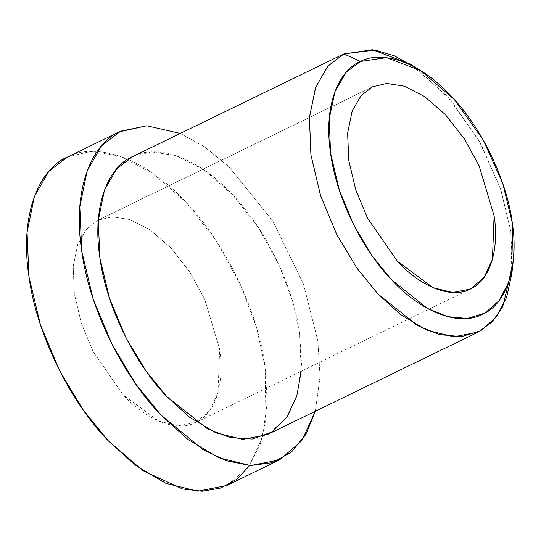 <?xml version="1.0" encoding="UTF-8"?>
<svg xmlns="http://www.w3.org/2000/svg" width="541" height="541" viewBox="0 0 541 541"><rect width="100%" height="100%" fill="white"/><g stroke="black" fill="none" stroke-linecap="round" stroke-linejoin="round"><path stroke-width="0.41" stroke-dasharray="2.71 2.03" d="M511.86 273.489L510.805 231.42L500.405 188.363L478.866 140.315L446.994 95.696L410.051 64M98.259 220.126L112.264 216.806L129.908 219.565L150.148 229.918L170.949 248.001L189.79 272.069L204.613 299.004L219.66 349.216L218.003 392.752L209.685 410.727L196.072 422.372L178.26 425.868L158.682 421.081L122.996 394.687L93.187 351.684L81.407 323.464L74.354 293.939L73.177 266.612L77.688 244.498L86.526 229.107L97.874 220.309L372.702 86.749L98.259 220.126L86.824 228.769L77.857 244.045L73.211 266.104L74.286 293.465L81.292 323.105L93.079 351.467L122.996 394.687C142.635 416.523 173.837 433.483 195.686 422.562C218.037 412.688 224.414 378.058 219.66 349.216L204.613 299.004L189.79 272.069L170.949 248.001L150.148 229.918L129.908 219.565L112.264 216.806L98.259 220.126M226.76 485.52L248.874 466.592L262.399 437.385L267.281 402.551L265.09 366.636L256.698 328.123L240.644 285.039L216.556 241.272L185.935 202.158L152.136 172.775L119.236 155.95L90.563 151.473L67.814 156.863C92.761 143.182 141.039 153.583 185.935 202.158C231.237 249.496 259.653 320.644 265.09 366.636L265.949 419.6L260.221 444.377L249.651 465.503M67.814 156.863L67.185 157.167M180.275 133.431L204.146 146.604L228.552 166.33L272.88 221.174L303.487 284.113L317.871 340.986L320.062 376.644L315.302 411.268L320.062 376.644L317.871 340.986L303.487 284.113L272.88 221.174L228.552 166.33L204.146 146.604L180.275 133.431M267.261 434.612L285.973 418.599L297.415 393.882L301.547 364.404L299.694 334.02L292.593 301.432L279.007 264.975L258.625 227.944L232.718 194.848L204.119 169.982L176.285 155.747L152.021 151.953L132.768 156.518L342.811 54.438L132.768 156.518C153.881 144.941 194.726 153.745 232.718 194.848C271.048 234.902 295.095 295.102 299.694 334.02L301.195 371.282M415.495 67.571L450.869 100.119L480.827 143.838L500.973 190.067L510.805 231.42L512.422 267.011M132.768 156.518L132.234 156.775M196.072 422.372L470.514 288.995M97.874 220.309L372.309 86.932"/><path stroke-width="0.81" d="M420.682 70.607L410.051 64L372.512 49.752L343.873 53.924L360.522 61.444L386.551 57.657L420.682 70.607L454.264 99.422L483.235 139.984L502.819 183.663L512.273 222.811L513.233 261.053L508.513 282.652L499.072 300.674L485.047 313.07L467.37 318.473L447.583 316.627L427.424 308.417L391.441 279.643L372.262 256.001L354.044 225.624L339.308 190.168L330.551 153.123L329.212 118.919L335.014 91.348L346.226 72.251L360.522 61.444L343.873 53.924L328.15 65.813L315.822 86.81L309.438 117.147L310.906 154.767L320.543 195.517L336.752 234.517L356.79 267.93L377.888 293.946L417.476 325.587L439.65 334.622L461.412 336.651L480.854 330.713L496.286 317.073L506.667 297.246L511.86 273.489L513.233 261.053M372.702 86.749L360.969 95.73L352.123 111.121L347.613 133.235L348.789 160.562L355.843 190.087L367.623 218.307L397.432 261.31L433.125 287.704L452.695 292.492L470.514 288.995L484.121 277.35L492.438 259.376L494.102 215.839L479.055 165.627L464.232 138.692L445.385 114.624L424.59 96.541L404.343 86.188L386.7 83.429L372.702 86.749L386.7 83.429L404.343 86.188L424.59 96.541L445.385 114.624L464.232 138.692L479.055 165.627L494.102 215.839C498.849 244.681 492.479 279.312 470.122 289.185C448.279 300.106 417.077 283.146 397.432 261.31L367.515 218.091L355.728 189.729L348.722 160.089L347.653 132.728L352.292 110.668L361.26 95.392L372.702 86.749M249.651 465.503L236.715 479.306L220.66 488.043L202.273 491.248L182.506 488.976L142.851 470.616L108.011 440.523C75.341 407.339 37.43 340.661 28.856 276.045C19.05 210.963 41.339 167.372 67.814 156.863M119.96 131.517L67.185 157.167L48.751 171.463L34.381 196.478L27.05 232.407L28.964 276.809L40.426 324.789L59.571 370.646L83.179 409.929L108.011 440.523L135.169 465.125L166.006 483.417L197.817 491.194L226.76 485.52L279.541 459.87L250.591 465.544L218.78 457.767L187.943 439.475L160.785 414.873L135.953 384.279L112.345 344.996L93.201 299.139L81.738 251.159L79.825 206.757L87.155 170.828L101.525 145.813L120.589 131.213L146.753 125.776L180.275 133.431L146.753 125.776L119.331 131.828L120.589 131.213C94.114 141.722 71.825 185.313 81.63 250.395C90.205 315.011 128.122 381.689 160.785 414.873L202.956 449.632L226.659 460.81L250.436 465.537L272.617 462.67L291.552 451.965L305.976 434.267L315.302 411.268L301.777 440.766L279.541 459.87M301.195 371.282L296.786 396.066L286.994 417.152L271.839 432.056L252.302 439.028L230.141 437.615L207.413 428.756L166.784 396.539C139.138 368.462 107.057 312.042 99.801 257.367C91.503 202.293 110.364 165.411 132.768 156.518M512.422 267.011L502.745 306.598L492.31 321.739L478.372 332.012L453.879 336.82L426.957 330.233L400.867 314.754L377.888 293.946L356.877 268.052L336.901 234.814L320.705 196.011L311.001 155.416L309.384 117.843L315.586 87.439L327.745 66.273L343.873 53.924L374.798 50.063L394.294 55.757L415.495 67.571M343.873 53.924L342.811 54.438L343.873 53.924M343.346 54.174L132.234 156.775L116.64 168.866L104.481 190.033L98.279 220.437L99.896 258.01L109.593 298.605L125.796 337.408L145.772 370.653L166.784 396.539L189.763 417.354L215.852 432.834L242.767 439.414L267.261 434.612L478.372 332.012M360.522 61.444C340.154 69.525 323.011 103.061 330.551 153.123C337.144 202.828 366.311 254.114 391.441 279.643C415.988 306.943 454.995 328.137 482.302 314.49C510.244 302.149 518.21 258.862 512.273 222.811C508.087 187.429 486.231 132.701 451.383 96.284C416.847 58.922 379.714 50.922 360.522 61.444"/></g></svg>
